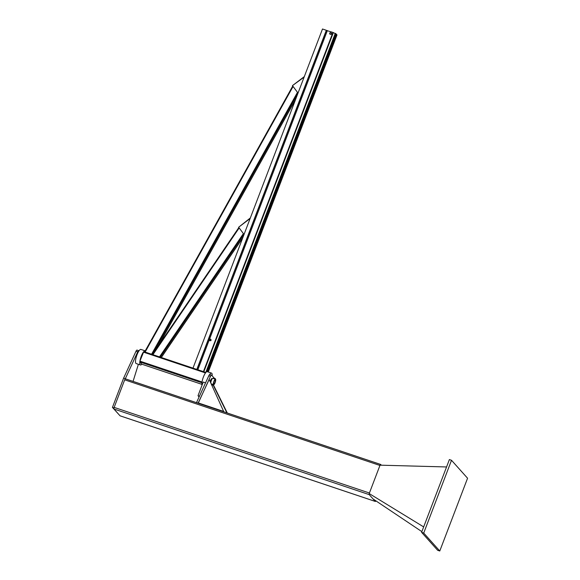 <?xml version="1.0" encoding="UTF-8"?>
<svg xmlns="http://www.w3.org/2000/svg" width="580" height="580" viewBox="0 0 580 580"><rect width="100%" height="100%" fill="white"/><g stroke="black" fill="none" stroke-linecap="round" stroke-linejoin="round"><path stroke-width="0.87" d="M118.929 414.57L112.433 407.407L123.62 378.131L135.974 351.306L137.678 351.871A2.327 0.623 -71.5 0 1 138.692 350.675A2.327 0.623 -71.5 0 1 138.772 350.733L138.939 350.922M137.069 350.161A2.327 0.623 108.5 0 0 136.989 350.102A2.327 0.623 108.5 0 0 135.974 351.306M125.251 378.87L137.678 351.871M138.395 364.291L133.059 381.393M113.984 407.928L112.433 407.407M125.316 378.704L123.62 378.131M198.186 403.238L210.496 376.333A2.327 0.623 -71.5 0 1 211.504 375.151A2.327 0.623 -71.5 0 1 211.584 375.209L213.933 377.834A2.327 0.623 -71.5 0 1 214.027 378.059M210.228 381.756A2.327 0.623 -71.5 0 1 211.852 378.617A2.327 0.623 -71.5 0 1 212.055 379.03M209.88 374.637A2.327 0.623 108.5 0 0 209.8 374.578A2.327 0.623 108.5 0 0 208.793 375.76L196.482 402.665M198.063 403.1L196.366 402.534M226.911 412.873L212.99 384.721M213.28 384.649L227.302 413.003M223.742 411.466L198.222 402.904L209.192 379.472L223.837 411.843M198.222 402.904L198.309 403.281M198.998 396.858L198.171 395.937L199.259 396.299M199.346 396.111L198.171 395.937M205.516 382.829L203.225 382.06L198.034 395.669M210.772 382.945A2.936 0.79 -71.5 0 1 211.62 379.842A2.936 0.79 -71.5 0 1 212.896 378.327L213.657 378.58M213.331 384.214A2.936 0.79 108.5 0 0 213.585 384.75A2.936 0.79 108.5 0 0 215.267 382.22A2.936 0.79 108.5 0 0 215.448 379.182A2.936 0.79 108.5 0 0 214.049 380.98A2.936 0.79 108.5 0 0 213.331 384.214M213.94 378.675L214.411 378.834M215.347 379.791A2.356 0.631 -71.5 0 1 215.057 382.336A2.356 0.631 -71.5 0 1 213.766 384.199A2.356 0.631 -71.5 0 1 213.918 381.763A2.356 0.631 -71.5 0 1 215.267 379.733A2.356 0.631 -71.5 0 1 215.347 379.791M215.274 379.987A2.146 0.573 -71.5 0 1 215.325 380.067A2.146 0.573 -71.5 0 1 215.064 382.147A2.146 0.573 -71.5 0 1 214.013 383.967A2.146 0.573 -71.5 0 1 213.926 381.915A2.146 0.573 -71.5 0 1 215.274 379.987M211.504 383.931L212.817 384.388L212.635 384.859L211.439 384.409M211.635 384.837L212.302 385.301M212.548 384.301L211.693 383.996L212.418 384.649M211.693 383.996L211.294 384.098M212.817 384.388L212.911 384.946M215.1 379.066L215.252 378.66L214.411 378.174L215.165 378.559M213.462 378.58L214.6 378.87L214.788 378.385M213.483 378.522L213.643 378.087M213.795 378.588L213.984 378.095M120.14 415.831A1.399 0.377 -71.5 0 1 120.082 415.831A1.399 0.377 -71.5 0 1 120.031 415.795L113.948 409.001A1.399 0.377 -71.5 0 1 114.159 407.392L124.685 379.835A1.399 0.377 -71.5 0 1 125.41 378.827A1.399 0.377 -71.5 0 1 125.461 378.863L380.611 464.45M375.884 500.859A1.399 0.377 -71.5 0 1 375.333 501.453A1.399 0.377 -71.5 0 1 375.289 501.417L369.206 494.624A1.399 0.377 -71.5 0 1 369.416 493.014L379.936 465.457A1.399 0.377 -71.5 0 1 380.668 464.45A1.399 0.377 -71.5 0 1 380.712 464.486L381.357 465.196M446.564 466.958L380.06 465.167M369.235 493.587L423.668 526.915M373.128 499.01L421.863 531.635M439.778 551L423.719 533.056L451.508 460.281L467.567 478.232L439.778 551L437.646 550.289L421.595 532.338L423.719 533.056M421.595 532.338L449.384 459.57L451.508 460.281M292.777 86.036L144.681 351.922M192.995 368.126L322.494 29L326.322 30.283L196.823 369.416M207.314 371.686L336.125 34.351L336.683 34.539L337.002 34.923L208.278 372.012M202.036 385.192A7.453 2.001 -71.5 0 1 203.435 376.913A7.453 2.001 -71.5 0 1 207.27 371.678L336.204 34.01L332.942 32.429L326.482 30.465M207.865 371.874L336.683 34.539M201.883 384.337L141.817 364.189A7.453 2.001 -71.5 0 1 140.418 364.972L136.162 363.544A7.453 2.001 108.5 0 1 136.633 355.844A7.453 2.001 108.5 0 1 140.904 349.414L145.16 350.842A7.453 2.001 -71.5 0 0 143.76 351.618L139.925 361.151L139.823 361.956L141.868 364.211M140.418 364.972A7.453 2.001 -71.5 0 1 139.809 361.949L201.927 382.793L202.021 382.024M205.501 372.911L205.871 372.454M212.164 375.854A7.453 2.001 108.5 0 0 211.526 373.099A7.453 2.001 108.5 0 0 209.525 374.665M139.91 361.188A7.453 2.001 -71.5 0 1 143.391 352.075M210.496 339.133L211.026 339.764L210.721 340.554L209.612 340.402A0.747 0.711 -41.8 0 0 210.859 340.148A0.747 0.711 -41.8 0 0 210.061 339.206A0.747 0.711 -41.8 0 0 209.496 339.692L210.496 339.133L211.026 339.764M209.887 340.728L210.721 340.554M210.83 340.677L211.127 339.88M209.612 340.402L209.496 339.692A0.747 0.711 -41.8 0 0 209.612 340.402M329.955 32.77L330.404 32.654A0.841 0.797 -41.8 0 0 329.766 33.198L329.955 32.77M330.208 34.365L329.897 33.995A0.841 0.797 -41.8 0 0 330.658 34.256L331.267 34.314L331.615 33.422L330.89 32.574L331.485 33.277L330.658 34.256A0.841 0.797 -41.8 0 0 331.173 32.908A0.841 0.797 -41.8 0 0 330.404 32.654L330.89 32.574M329.614 33.662L329.766 33.198A0.841 0.797 -41.8 0 0 329.897 33.995L329.614 33.662M250.335 217.971L238.655 227.222M244.035 234.458L238.641 227.23L250.132 218.508M304.326 76.589L292.465 85.594L304.116 77.118M298.026 93.068L292.632 85.847M208.793 375.76L210.496 376.333M113.948 409.001L369.206 494.624M114.159 407.392L369.416 493.014M124.685 379.835L379.936 465.457M120.031 415.795L375.289 501.417M158.289 345.919L295.611 99.405M238.866 227.527L152.438 354.525L297.961 93.242M145.131 352.075L293.089 86.456M151.583 354.235L297.475 92.329M152.468 354.532L238.88 227.548M152.917 354.685L239.177 227.94M159.493 356.888L243.397 233.595M161.305 357.498L242.752 237.814M160.356 357.178L243.948 234.342M196.881 369.431L326.373 30.334M203.826 371.765L333.348 32.581M205.784 372.418L335.269 33.335M208.249 372.005L336.987 34.88M197.852 369.757L327.374 30.566M206.813 371.7L335.9 33.669M203.413 371.628L332.942 32.429M143.376 352.111L205.48 372.94M139.925 361.151L202.029 381.988M143.768 351.625L205.827 372.44M136.989 350.102L138.692 350.675M209.8 374.578L211.504 375.151M215.448 379.182L214.701 378.936M213.585 384.75L212.94 384.482M141.723 355.09L142.18 355.243M211.852 378.617L212.251 378.747M212.367 385.127L212.091 385.852M125.41 378.827L380.668 464.45M120.082 415.831L375.333 501.453M158.478 345.644L295.539 99.6M144.652 351.915L292.748 86.043M161.334 357.512L242.708 237.945M326.38 30.356L196.895 369.438M326.46 30.399L196.982 369.467M205.856 372.447L143.738 351.611M201.883 384.344L141.839 364.204M211.526 373.099L207.27 371.678"/></g></svg>
